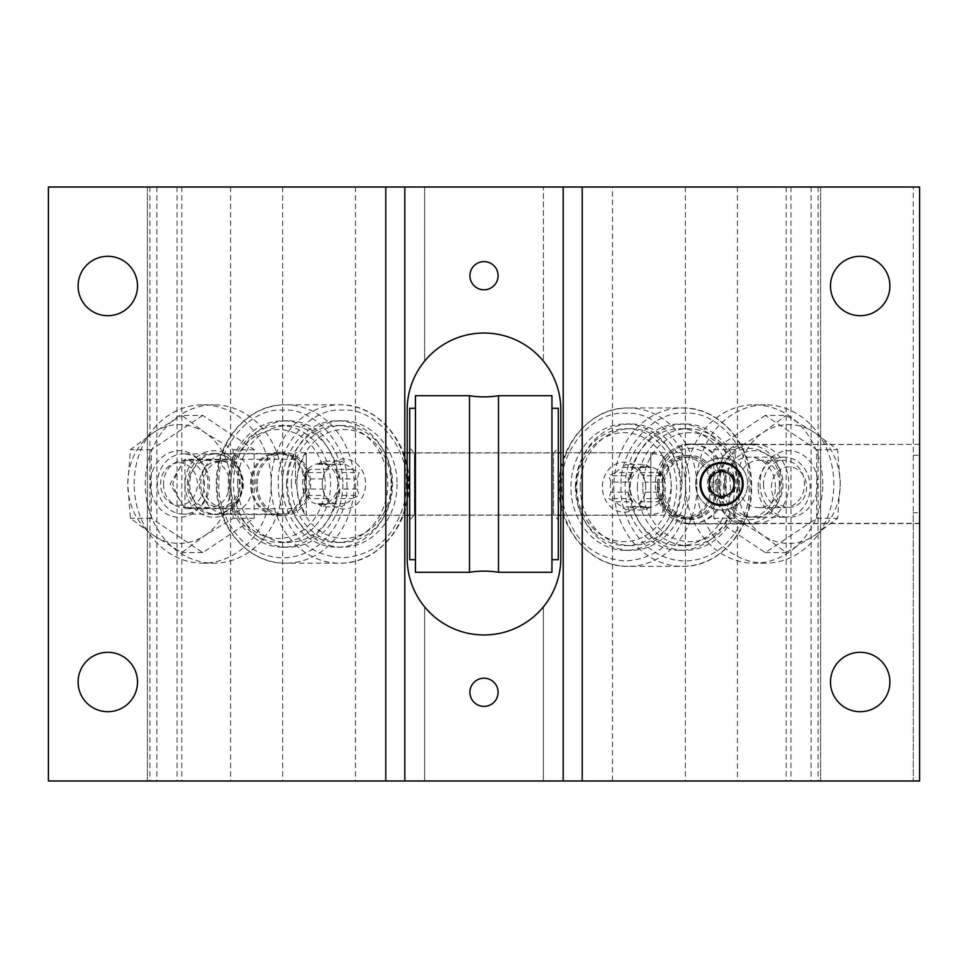 <?xml version="1.0" encoding="UTF-8"?>
<svg xmlns="http://www.w3.org/2000/svg" width="968" height="968" viewBox="0 0 968 968"><rect width="100%" height="100%" fill="white"/><g stroke="black" fill="none" stroke-linecap="round" stroke-linejoin="round"><path stroke-width="0.73" stroke-dasharray="4.84 3.63" d="M484 706.398A14.097 14.097 0 0 1 469.904 692.301A14.097 14.097 0 0 1 484 678.193A14.097 14.097 0 0 1 498.096 692.301A14.097 14.097 0 0 1 484 706.398M484 289.807A14.097 14.097 0 0 1 469.904 275.698A14.097 14.097 0 0 1 484 261.602A14.097 14.097 0 0 1 498.096 275.698A14.097 14.097 0 0 1 484 289.807M721.596 505.538C708.491 504.292 701.304 497.116 700.058 484C701.352 470.847 708.528 463.66 721.596 462.462C734.712 463.708 741.899 470.896 743.146 484C741.887 497.129 734.7 504.316 721.596 505.538M560.823 484L560.823 452.721L560.823 484M682.004 484L682.004 444.397L682.004 484M913.26 455.262L919.6 455.262L919.6 444.397L737.435 444.651C725.008 448.995 718.244 462.111 717.143 484C718.244 505.889 725.008 519.005 737.435 523.349L737.435 780.995L919.6 780.995L913.26 780.995L919.6 780.995L919.6 512.737L913.26 512.737L913.26 780.995L913.26 187.006L913.26 512.737M295.506 484L295.506 452.721L295.506 484M407.177 484L407.177 452.721L407.177 484M230.566 508.309C237.789 505.018 241.697 496.911 242.266 484C241.697 471.089 237.789 462.982 230.566 459.691L184.936 459.691C179.685 467.314 175.631 475.421 172.764 484C175.631 492.591 179.697 500.686 184.936 508.309L230.566 508.309L230.566 780.995L282.62 780.995L147.402 780.995L424.601 780.995L424.601 606.851L424.601 780.995L737.435 780.995M184.936 508.309L184.936 459.691M724.645 484A39.99 34.642 90 0 0 690.002 444.009A39.99 34.642 90 0 0 655.372 484A39.99 34.642 90 0 0 690.002 523.99A39.99 34.642 90 0 0 724.645 484M719.514 484A39.99 34.642 -90 0 1 754.157 444.009A39.99 34.642 -90 0 1 788.799 484A39.99 34.642 -90 0 1 754.157 523.99A39.99 34.642 -90 0 1 719.514 484M304.4 484A30.492 26.402 -90 0 0 277.998 453.508A30.492 26.402 -90 0 0 251.583 484A30.492 26.402 -90 0 0 277.998 514.492A30.492 26.402 -90 0 0 304.4 484M187.441 484A30.492 26.402 90 0 1 213.843 453.508A30.492 26.402 90 0 1 240.245 484A30.492 26.402 90 0 1 213.843 514.492A30.492 26.402 90 0 1 187.441 484M107.799 315.701A29.706 29.706 0 0 1 78.105 285.996A29.706 29.706 0 0 1 107.799 256.302A29.706 29.706 0 0 1 137.504 285.996A29.706 29.706 0 0 1 107.799 315.701M107.799 711.698A29.706 29.706 0 0 1 78.105 682.004A29.706 29.706 0 0 1 107.799 652.299A29.706 29.706 0 0 1 137.504 682.004A29.706 29.706 0 0 1 107.799 711.698M860.201 315.701A29.706 29.706 0 0 1 830.496 285.996A29.706 29.706 0 0 1 860.201 256.302A29.706 29.706 0 0 1 889.894 285.996A29.706 29.706 0 0 1 860.201 315.701M860.201 711.698A29.706 29.706 0 0 1 830.496 682.004A29.706 29.706 0 0 1 860.201 652.299A29.706 29.706 0 0 1 889.894 682.004A29.706 29.706 0 0 1 860.201 711.698M560.823 558.137C560.472 576.867 554.664 593.106 543.399 606.851A76.823 76.823 0 0 1 424.601 606.851C413.36 593.166 407.552 576.928 407.177 558.137L407.177 409.863C407.528 391.132 413.336 374.894 424.601 361.149A76.823 76.823 0 0 1 543.399 361.149C554.64 374.834 560.448 391.072 560.823 409.863L560.823 558.137M543.399 606.851L543.399 780.995L543.399 606.851M230.566 780.995L48.4 780.995L48.4 187.006L424.601 187.006L424.601 361.149L424.601 187.006L543.399 187.006L543.399 361.149L543.399 187.006L612.502 187.006L612.502 780.995M355.498 187.006L355.498 780.995M230.566 187.006L230.566 459.691M612.502 187.006L919.6 187.006L919.6 455.262M737.435 523.349L919.6 523.349L919.6 780.995L919.6 187.006L913.26 187.006L919.6 187.006L919.6 444.651M919.6 523.349L919.6 512.737M737.435 187.006L737.435 444.651M147.402 187.006L147.402 780.995L147.402 187.006M820.598 187.006L820.598 780.995L820.598 187.006M282.62 187.006L282.62 780.995M685.38 187.006L685.38 780.995M498.496 572.306L498.496 395.694M409.706 519.804L409.706 448.196L409.706 519.804L414.461 515.049L414.461 452.951L414.461 515.049L553.539 515.049L553.539 452.951L558.294 448.196L558.294 519.804L558.294 448.196M409.706 448.196L414.461 452.951L553.539 452.951L553.539 515.049L558.294 519.804M551.954 408.29L551.954 559.71L551.954 408.29M469.504 572.306L469.504 395.694M415.417 408.29L415.417 559.71L415.417 408.29M409.706 559.71L409.706 408.29M415.417 572.306L415.417 395.694M551.954 572.306L551.954 395.694M558.294 559.71L558.294 408.29M407.177 452.818L306.263 452.818L306.263 484L306.263 452.818A56.64 56.64 0 0 0 306.263 515.182L306.263 484L306.263 515.182L407.177 515.182M560.823 515.182L650.823 515.182L662.983 511.927L662.983 484L662.983 511.927A52.139 52.139 0 0 0 662.983 456.073L662.983 484L662.983 456.073L650.823 452.818L650.823 515.182L650.823 452.818L560.823 452.818M409.706 515.182L558.294 515.182M409.706 452.818L558.294 452.818M721.596 469.77A14.23 14.23 0 0 0 707.366 484A14.23 14.23 0 0 0 721.596 498.23A14.23 14.23 0 0 0 735.837 484A14.23 14.23 0 0 0 721.596 469.77M721.596 509.979A25.979 25.979 0 0 0 747.574 484A25.979 25.979 0 0 0 721.596 458.021A25.979 25.979 0 0 0 695.617 484A25.979 25.979 0 0 0 721.596 509.979A25.979 25.979 0 0 0 747.574 484A25.979 25.979 0 0 0 721.596 458.021A25.979 25.979 0 0 0 695.617 484A25.979 25.979 0 0 0 721.596 509.979M709.229 476.861L709.229 491.139L721.596 498.29L733.974 491.139L733.974 476.861L727.791 473.279L721.596 469.71L709.229 476.861M242.653 484A33.263 28.81 90 0 1 213.843 517.263A33.263 28.81 90 0 1 185.033 484A33.263 28.81 90 0 1 213.843 450.737A33.263 28.81 90 0 1 242.653 484M229.537 484A23.668 20.497 90 0 1 209.04 507.668A23.668 20.497 90 0 1 188.554 484A23.668 20.497 90 0 1 209.04 460.332A23.668 20.497 90 0 1 229.537 484M150.391 484A33.263 28.81 -90 0 0 179.189 517.263A33.263 28.81 -90 0 0 207.999 484A33.263 28.81 -90 0 0 179.189 450.737A33.263 28.81 -90 0 0 150.391 484M163.495 484A23.668 20.497 -90 0 0 183.993 507.668A23.668 20.497 -90 0 0 204.49 484A23.668 20.497 -90 0 0 183.993 460.332A23.668 20.497 -90 0 0 163.495 484M134.165 484A79.195 68.595 90 0 1 202.76 404.805A79.195 68.595 90 0 1 271.342 484A79.195 68.595 90 0 1 202.76 563.194A79.195 68.595 90 0 1 134.165 484M282.438 484A79.195 68.595 -90 0 0 213.843 404.805A79.195 68.595 -90 0 0 145.26 484A79.195 68.595 -90 0 0 213.843 563.194A79.195 68.595 -90 0 0 282.438 484A63.198 54.728 90 0 1 337.118 420.802A63.198 54.728 90 0 1 391.858 484A63.198 54.728 90 0 1 337.118 547.198A63.198 54.728 90 0 1 282.39 484M202.76 415.405L151.31 449.709L151.31 518.291L202.76 552.595L254.197 518.291L254.197 449.709L202.76 415.405L181.851 415.405L204.913 432.563L233.288 449.709L230.638 484L233.288 518.291L204.913 535.437L181.851 552.595L153.476 535.437L130.402 518.291L127.752 484L130.402 449.709L153.476 432.563L181.851 415.405M254.197 449.709L233.288 449.709M254.197 518.291L233.288 518.291M202.76 552.595L181.851 552.595M151.31 518.291L130.402 518.291M151.31 449.709L130.402 449.709M204.913 535.437A59.399 51.437 -90 0 0 230.638 484A59.399 51.437 -90 0 0 204.913 432.563A59.399 51.437 -90 0 0 153.476 432.563A59.399 51.437 -90 0 0 127.752 484A59.399 51.437 -90 0 0 153.476 535.437A59.399 51.437 -90 0 0 204.913 535.437M782.967 484A33.263 28.81 -90 0 1 754.157 517.263A33.263 28.81 -90 0 1 725.347 484A33.263 28.81 -90 0 1 754.157 450.737A33.263 28.81 -90 0 1 782.967 484M779.446 484A23.668 20.497 -90 0 1 758.96 507.668A23.668 20.497 -90 0 1 738.463 484A23.668 20.497 -90 0 1 758.96 460.332A23.668 20.497 -90 0 1 779.446 484M760.001 484A33.263 28.81 90 0 0 788.811 517.263A33.263 28.81 90 0 0 817.609 484A33.263 28.81 90 0 0 788.811 450.737A33.263 28.81 90 0 0 760.001 484M763.51 484A23.668 20.497 90 0 0 784.007 507.668A23.668 20.497 90 0 0 804.505 484A23.668 20.497 90 0 0 784.007 460.332A23.668 20.497 90 0 0 763.51 484M696.658 484A79.195 68.595 -90 0 1 765.24 404.805A79.195 68.595 -90 0 1 833.835 484A79.195 68.595 -90 0 1 765.24 563.194A79.195 68.595 -90 0 1 696.658 484M822.74 484A79.195 68.595 90 0 0 754.157 404.805A79.195 68.595 90 0 0 685.562 484A79.195 68.595 90 0 0 754.157 563.194A79.195 68.595 90 0 0 822.74 484M765.24 415.405L713.803 449.709L713.803 518.291L765.24 552.595L816.69 518.291L816.69 449.709L765.24 415.405L786.149 415.405L814.524 432.563L837.598 449.709L840.248 484L837.598 518.291L814.524 535.437L786.149 552.595L763.087 535.437L734.712 518.291L737.362 484L734.712 449.709L763.087 432.563L786.149 415.405M816.69 449.709L837.598 449.709M816.69 518.291L837.598 518.291M765.24 552.595L786.149 552.595M713.803 518.291L734.712 518.291M713.803 449.709L734.712 449.709M814.524 535.437A59.399 51.437 90 0 0 840.248 484A59.399 51.437 90 0 0 814.524 432.563A59.399 51.437 90 0 0 763.087 432.563A59.399 51.437 90 0 0 737.362 484A59.399 51.437 90 0 0 763.087 535.437A59.399 51.437 90 0 0 814.524 535.437M406.27 484C406.923 497.6 402.664 512.362 393.492 528.286C382.287 546.279 365.239 556.116 342.345 557.81C319.452 556.116 302.403 546.279 291.211 528.286C282.039 512.375 277.78 497.6 278.421 484C275.674 447.325 310.583 407.008 342.345 410.19C374.108 407.008 409.028 447.313 406.27 484M239.35 484A23.123 20.026 -90 0 0 219.325 460.877A23.123 20.026 -90 0 0 199.287 484A23.123 20.026 -90 0 0 219.325 507.123A23.123 20.026 -90 0 0 239.35 484M215.828 453.883A30.117 26.088 90 0 1 241.903 484A30.117 26.088 90 0 1 215.828 514.117A30.117 26.088 90 0 1 189.74 484A30.117 26.088 90 0 1 215.828 453.883L183.424 453.883A30.117 26.088 90 0 1 209.499 484A30.117 26.088 90 0 1 183.424 514.117L215.828 514.117M178.995 462.74A21.26 18.416 90 0 1 197.411 484A21.26 18.416 90 0 1 178.995 505.26A21.26 18.416 90 0 1 160.579 484A21.26 18.416 90 0 1 178.995 462.74M391.12 484A54.486 47.19 -90 0 0 343.93 429.514A54.486 47.19 -90 0 0 296.74 484A54.486 47.19 -90 0 0 343.93 538.486A54.486 47.19 -90 0 0 391.12 484M291.332 484A58.455 50.614 90 0 1 341.946 425.545A58.455 50.614 90 0 1 392.572 484A58.455 50.614 90 0 1 341.946 542.455A58.455 50.614 90 0 1 291.332 484M286.504 484A58.455 50.614 90 0 1 337.118 425.545A58.455 50.614 90 0 1 387.732 484A58.455 50.614 90 0 1 337.118 542.455A58.455 50.614 90 0 1 286.504 484M344.741 464.325A20.437 17.69 -90 0 1 352.316 469.383L359.201 472.565L357.095 478.954A20.437 17.69 -90 0 1 357.652 484A20.437 17.69 -90 0 1 357.095 489.046L359.201 495.434L352.316 498.617A20.437 17.69 90 0 1 344.741 503.675L342.055 506.869L335.17 503.675A20.437 17.69 90 0 1 327.595 498.617L324.909 495.434L322.804 489.046A20.437 17.69 -90 0 1 322.259 484L322.259 484A25.023 21.671 -90 0 0 343.93 509.023A25.023 21.671 -90 0 0 365.601 484A25.023 21.671 -90 0 0 343.93 458.977A25.023 21.671 -90 0 0 322.259 484L322.259 484A20.437 17.69 -90 0 1 322.804 478.954L305.404 478.954A20.437 17.69 90 0 1 310.184 469.383L327.595 469.383A20.437 17.69 -90 0 1 335.17 464.325L317.758 464.325A20.437 17.69 90 0 1 322.55 463.563A20.437 17.69 90 0 1 327.329 464.325L344.741 464.325L342.055 461.131L335.17 464.325M397.086 484A63.198 54.728 90 0 1 342.345 547.198A63.198 54.728 90 0 1 287.617 484A63.198 54.728 90 0 1 342.345 420.802A63.198 54.728 90 0 1 397.086 484M320.166 463.563A20.437 17.69 -90 0 0 302.476 484A20.437 17.69 -90 0 0 320.166 504.437A20.437 17.69 -90 0 0 337.868 484A20.437 17.69 -90 0 0 320.166 463.563L322.55 463.563M327.595 498.617L310.184 498.617A20.437 17.69 90 0 1 305.404 489.046L322.804 489.046M320.166 504.437L322.55 504.437A20.437 17.69 90 0 1 317.758 503.675L335.17 503.675M342.914 484A63.198 54.728 90 0 1 288.174 547.198A63.198 54.728 90 0 1 233.445 484A63.198 54.728 90 0 1 288.174 420.802A63.198 54.728 90 0 1 342.914 484M337.687 484A63.198 54.728 90 0 1 282.946 547.198A63.198 54.728 90 0 1 228.218 484A63.198 54.728 90 0 1 282.946 420.802A63.198 54.728 90 0 1 337.687 484M229.356 484A58.455 50.614 90 0 1 279.982 425.545A58.455 50.614 90 0 1 330.596 484A58.455 50.614 90 0 1 279.982 542.455A58.455 50.614 90 0 1 229.356 484M237.559 484A58.455 50.614 90 0 1 288.174 425.545A58.455 50.614 90 0 1 338.788 484A58.455 50.614 90 0 1 288.174 542.455A58.455 50.614 90 0 1 237.559 484M230.808 484A54.486 47.19 90 0 1 277.998 429.514A54.486 47.19 90 0 1 325.188 484A54.486 47.19 90 0 1 277.998 538.486A54.486 47.19 90 0 1 230.808 484M310.655 484A31.678 27.431 90 0 1 283.225 515.678A31.678 27.431 90 0 1 255.794 484A31.678 27.431 90 0 1 283.225 452.322A31.678 27.431 90 0 1 310.655 484M305.428 484A31.678 27.431 90 0 1 277.998 515.678A31.678 27.431 90 0 1 250.567 484A31.678 27.431 90 0 1 277.998 452.322A31.678 27.431 90 0 1 305.428 484M200.775 484A30.093 26.063 90 0 1 226.839 453.907A30.093 26.063 90 0 1 252.902 484A30.093 26.063 90 0 1 226.839 514.093A30.093 26.063 90 0 1 200.775 484M257.161 484A30.093 26.063 90 0 1 283.225 453.907A30.093 26.063 90 0 1 309.288 484A30.093 26.063 90 0 1 283.225 514.093A30.093 26.063 90 0 1 257.161 484M203.316 484A23.123 20.026 90 0 1 223.354 460.877A23.123 20.026 90 0 1 243.379 484A23.123 20.026 90 0 1 223.354 507.123A23.123 20.026 90 0 1 203.316 484M322.804 478.954L324.909 472.565L327.595 469.383M344.741 503.675L327.329 503.675A20.437 17.69 90 0 1 322.55 504.437M357.095 489.046L339.695 489.046A20.437 17.69 90 0 1 334.904 498.617L352.316 498.617M352.316 469.383L334.904 469.383A20.437 17.69 90 0 1 339.695 478.954L357.095 478.954M339.695 478.954L339.695 472.565L359.201 472.565M334.904 469.383L339.695 472.565M327.329 464.325L322.55 461.131L342.055 461.131M317.758 464.325L322.55 461.131M310.184 469.383L305.404 472.565L324.909 472.565M305.404 478.954L305.404 472.565M305.404 489.046L305.404 495.434L324.909 495.434M310.184 498.617L305.404 495.434M317.758 503.675L322.55 506.869L342.055 506.869M327.329 503.675L322.55 506.869M334.904 498.617L339.695 495.434L359.201 495.434M339.695 489.046L339.695 495.434M183.424 514.117A30.117 26.088 90 0 1 157.336 484A30.117 26.088 90 0 1 183.424 453.883M658.712 487.17A30.093 26.063 90 0 0 684.775 517.263A30.093 26.063 90 0 0 710.839 487.17A30.093 26.063 90 0 0 684.775 457.077A30.093 26.063 90 0 0 658.712 487.17M716.066 487.17A30.093 26.063 -90 0 1 690.002 517.263A30.093 26.063 -90 0 1 663.939 487.17A30.093 26.063 -90 0 1 690.002 457.077A30.093 26.063 -90 0 1 716.066 487.17M662.572 487.17A31.678 27.431 -90 0 1 690.002 455.492A31.678 27.431 -90 0 1 717.433 487.17A31.678 27.431 -90 0 1 690.002 518.848A31.678 27.431 -90 0 1 662.572 487.17M712.206 487.17A31.678 27.431 90 0 0 684.775 455.492A31.678 27.431 90 0 0 657.345 487.17A31.678 27.431 90 0 0 684.775 518.848A31.678 27.431 90 0 0 712.206 487.17M689.579 487.17C690.232 500.771 685.961 515.533 676.789 531.456C665.597 549.437 648.548 559.286 625.655 560.98C602.761 559.286 585.713 549.449 574.508 531.456C565.348 515.533 561.077 500.771 561.73 487.17C558.972 450.495 593.88 410.178 625.655 413.348C657.417 410.178 692.338 450.483 689.579 487.17M758.138 487.17A30.02 26.003 -90 0 1 784.14 457.15A30.02 26.003 -90 0 1 810.131 487.17A30.02 26.003 -90 0 1 784.14 517.19A30.02 26.003 -90 0 1 758.138 487.17M775.404 487.17A30.02 26.003 90 0 0 749.401 457.15A30.02 26.003 90 0 0 723.411 487.17A30.02 26.003 90 0 0 749.401 517.19A30.02 26.003 90 0 0 775.404 487.17M771.435 487.17A20.292 17.569 -90 0 1 789.005 466.879A20.292 17.569 -90 0 1 806.574 487.17A20.292 17.569 -90 0 1 789.005 507.462A20.292 17.569 -90 0 1 771.435 487.17M671.26 487.17A54.486 47.19 90 0 0 624.07 432.684A54.486 47.19 90 0 0 576.88 487.17A54.486 47.19 90 0 0 624.07 541.656A54.486 47.19 90 0 0 671.26 487.17M575.428 487.17A58.455 50.614 -90 0 1 626.054 428.715A58.455 50.614 -90 0 1 676.668 487.17A58.455 50.614 -90 0 1 626.054 545.613A58.455 50.614 -90 0 1 575.428 487.17M580.268 487.17A58.455 50.614 -90 0 1 630.882 428.715A58.455 50.614 -90 0 1 681.496 487.17A58.455 50.614 -90 0 1 630.882 545.613A58.455 50.614 -90 0 1 580.268 487.17M632.83 467.496A20.437 17.69 90 0 1 640.405 472.541L643.091 475.736L645.196 482.124A20.437 17.69 90 0 1 645.741 487.17L645.741 487.17A25.023 21.671 90 0 0 624.07 462.135A25.023 21.671 90 0 0 602.399 487.17A25.023 21.671 90 0 0 624.07 512.193A25.023 21.671 90 0 0 645.741 487.17A20.437 17.69 90 0 1 645.196 492.216L643.091 498.605L640.405 501.787A20.437 17.69 -90 0 1 632.83 506.845L625.945 510.027L623.259 506.845A20.437 17.69 -90 0 1 615.684 501.787L608.799 498.605L610.905 492.216A20.437 17.69 90 0 1 610.348 487.17A20.437 17.69 90 0 1 610.905 482.124L628.305 482.124A20.437 17.69 -90 0 1 633.096 472.541L615.684 472.541A20.437 17.69 90 0 1 623.259 467.496L640.671 467.496A20.437 17.69 -90 0 1 645.45 466.733A20.437 17.69 -90 0 1 650.242 467.496L632.83 467.496L625.945 464.301L623.259 467.496M680.383 487.17A63.198 54.728 -90 0 1 625.655 550.369A63.198 54.728 -90 0 1 570.914 487.17A63.198 54.728 -90 0 1 625.655 423.972A63.198 54.728 -90 0 1 680.383 487.17M685.61 487.17A63.198 54.728 -90 0 1 630.882 550.369A63.198 54.728 -90 0 1 576.141 487.17A63.198 54.728 -90 0 1 630.882 423.972A63.198 54.728 -90 0 1 685.61 487.17M647.834 466.733A20.437 17.69 90 0 0 630.132 487.17A20.437 17.69 90 0 0 647.834 507.607A20.437 17.69 90 0 0 665.524 487.17A20.437 17.69 90 0 0 647.834 466.733L645.45 466.733M615.684 501.787L633.096 501.787A20.437 17.69 -90 0 1 628.305 492.216L610.905 492.216M647.834 507.607L645.45 507.607A20.437 17.69 -90 0 1 640.671 506.845L623.259 506.845M734.555 487.17A63.198 54.728 -90 0 1 679.826 550.369A63.198 54.728 -90 0 1 625.086 487.17A63.198 54.728 -90 0 1 679.826 423.972A63.198 54.728 -90 0 1 734.555 487.17M739.782 487.17A63.198 54.728 -90 0 1 685.054 550.369A63.198 54.728 -90 0 1 630.313 487.17A63.198 54.728 -90 0 1 685.054 423.972A63.198 54.728 -90 0 1 739.782 487.17M637.404 487.17A58.455 50.614 -90 0 1 688.018 428.715A58.455 50.614 -90 0 1 738.644 487.17A58.455 50.614 -90 0 1 688.018 545.613A58.455 50.614 -90 0 1 637.404 487.17M629.212 487.17A58.455 50.614 -90 0 1 679.826 428.715A58.455 50.614 -90 0 1 730.441 487.17A58.455 50.614 -90 0 1 679.826 545.613A58.455 50.614 -90 0 1 629.212 487.17M642.812 487.17A54.486 47.19 -90 0 1 690.002 432.684A54.486 47.19 -90 0 1 737.192 487.17A54.486 47.19 -90 0 1 690.002 541.656A54.486 47.19 -90 0 1 642.812 487.17M659.135 484A35.634 30.867 -90 0 1 690.002 448.365A35.634 30.867 -90 0 1 720.87 484A35.634 30.867 -90 0 1 690.002 519.635A35.634 30.867 -90 0 1 659.135 484M657.683 484A39.603 34.291 -90 0 1 691.987 444.397A39.603 34.291 -90 0 1 726.278 484A39.603 34.291 -90 0 1 691.987 523.603A39.603 34.291 -90 0 1 657.683 484M747.429 523.603A39.603 34.291 -90 0 1 713.126 484A39.603 34.291 -90 0 1 747.429 444.397A39.603 34.291 -90 0 1 781.72 484A39.603 34.291 -90 0 1 747.429 523.603L691.987 523.603M747.429 444.397L691.987 444.397M718.534 484A35.634 30.867 -90 0 1 749.401 448.365A35.634 30.867 -90 0 1 780.269 484A35.634 30.867 -90 0 1 749.401 519.635A35.634 30.867 -90 0 1 718.534 484M610.905 482.124L608.799 475.736L615.684 472.541M632.83 506.845L650.242 506.845A20.437 17.69 -90 0 1 645.45 507.607M645.196 492.216L662.596 492.216A20.437 17.69 -90 0 1 657.816 501.787L640.405 501.787M640.405 472.541L657.816 472.541A20.437 17.69 -90 0 1 662.596 482.124L645.196 482.124M662.596 482.124L662.596 475.736L643.091 475.736M657.816 472.541L662.596 475.736M650.242 467.496L645.45 464.301L625.945 464.301M640.671 467.496L645.45 464.301M633.096 472.541L628.305 475.736L608.799 475.736M628.305 482.124L628.305 475.736M628.305 492.216L628.305 498.605L608.799 498.605M633.096 501.787L628.305 498.605M640.671 506.845L645.45 510.027L625.945 510.027M650.242 506.845L645.45 510.027M657.816 501.787L662.596 498.605L643.091 498.605M662.596 492.216L662.596 498.605M149.931 187.006L149.931 780.995M818.069 187.006L818.069 780.995M811.099 187.006L811.099 780.995M790.929 187.006L790.929 780.995M786.185 187.006L786.185 780.995M181.815 187.006L181.815 780.995M177.071 187.006L177.071 780.995M156.901 187.006L156.901 780.995M408.242 484A79.195 68.595 90 0 1 339.659 563.194A79.195 68.595 90 0 1 271.064 484A79.195 68.595 90 0 1 339.659 404.805A79.195 68.595 90 0 1 408.242 484M354.227 484A79.195 68.595 90 0 1 285.645 563.194A79.195 68.595 90 0 1 217.05 484A79.195 68.595 90 0 1 285.645 404.805A79.195 68.595 90 0 1 354.227 484M346.871 484C349.436 505.586 330.257 556.806 282.946 557.81C235.635 556.806 216.457 505.586 219.022 484C216.167 447.482 251.317 406.887 282.946 410.19C314.576 406.887 349.726 447.482 346.871 484M696.936 487.17A79.195 68.595 -90 0 1 628.341 566.365A79.195 68.595 -90 0 1 559.758 487.17A79.195 68.595 -90 0 1 628.341 407.964A79.195 68.595 -90 0 1 696.936 487.17M750.95 487.17A79.195 68.595 -90 0 1 682.355 566.365A79.195 68.595 -90 0 1 613.773 487.17A79.195 68.595 -90 0 1 682.355 407.964A79.195 68.595 -90 0 1 750.95 487.17M748.978 487.17C751.543 508.757 732.365 559.976 685.054 560.98C637.743 559.976 618.564 508.757 621.129 487.17C618.274 450.652 653.424 410.057 685.054 413.348C716.683 410.057 751.833 450.652 748.978 487.17M682.004 452.721L560.823 452.721M919.6 444.397L682.004 444.397M407.177 452.721L295.506 452.721M295.506 459.292L184.936 459.292L170.09 484L184.936 508.708L295.506 508.708M754.157 444.009L690.002 444.009M213.843 453.508L277.998 453.508M213.843 514.492L277.998 514.492M754.157 523.99L690.002 523.99M407.177 515.279L295.506 515.279M919.6 523.603L682.004 523.603M682.004 515.279L560.823 515.279M209.04 507.668L183.993 507.668M202.76 404.805L213.843 404.805M202.76 563.194L213.843 563.194M209.04 460.332L183.993 460.332M758.96 507.668L784.007 507.668M765.24 404.805L754.157 404.805M765.24 563.194L754.157 563.194M758.96 460.332L784.007 460.332M408.968 484C409.948 526.023 377.012 564.247 339.659 563.194L285.645 563.194C248.28 564.247 215.344 526.023 216.324 484C215.344 441.977 248.28 403.753 285.645 404.805L339.659 404.805C377.012 403.753 409.948 441.977 408.968 484M337.118 425.545L341.946 425.545M337.118 547.198L342.345 547.198M282.946 547.198L288.174 547.198M279.982 425.545L288.174 425.545M277.998 515.678L283.225 515.678M226.839 453.907L283.225 453.907M219.325 460.877L223.354 460.877M337.118 542.455L341.946 542.455M337.118 420.802L342.345 420.802M282.946 420.802L288.174 420.802M279.982 542.455L288.174 542.455M277.998 452.322L283.225 452.322M226.839 514.093L283.225 514.093M219.325 507.123L223.354 507.123M690.002 517.263L684.775 517.263M690.002 455.492L684.775 455.492M690.002 457.077L684.775 457.077M690.002 518.848L684.775 518.848M628.341 566.365C590.988 567.405 558.052 529.193 559.032 487.17C558.052 445.147 590.988 406.923 628.341 407.964L682.355 407.964C719.72 406.923 752.656 445.147 751.676 487.17C752.656 529.193 719.72 567.405 682.355 566.365L628.341 566.365M784.14 457.15L749.401 457.15M630.882 428.715L626.054 428.715M630.882 550.369L625.655 550.369M685.054 550.369L679.826 550.369M688.018 428.715L679.826 428.715M630.882 545.613L626.054 545.613M630.882 423.972L625.655 423.972M685.054 423.972L679.826 423.972M688.018 545.613L679.826 545.613M784.14 517.19L749.401 517.19"/><path stroke-width="1.45" d="M484 678.193A14.097 14.097 0 0 0 469.904 692.301A14.097 14.097 0 0 0 484 706.398A14.097 14.097 0 0 0 498.096 692.301A14.097 14.097 0 0 0 484 678.193M484 261.602A14.097 14.097 0 0 0 469.904 275.698A14.097 14.097 0 0 0 484 289.807A14.097 14.097 0 0 0 498.096 275.698A14.097 14.097 0 0 0 484 261.602M721.596 462.462A21.538 21.538 0 0 0 700.058 484A21.538 21.538 0 0 0 721.596 505.538A21.538 21.538 0 0 0 743.146 484A21.538 21.538 0 0 0 721.596 462.462M107.799 256.302A29.706 29.706 0 0 0 78.105 285.996A29.706 29.706 0 0 0 107.799 315.701A29.706 29.706 0 0 0 137.504 285.996A29.706 29.706 0 0 0 107.799 256.302M107.799 652.299A29.706 29.706 0 0 0 78.105 682.004A29.706 29.706 0 0 0 107.799 711.698A29.706 29.706 0 0 0 137.504 682.004A29.706 29.706 0 0 0 107.799 652.299M860.201 256.302A29.706 29.706 0 0 0 830.496 285.996A29.706 29.706 0 0 0 860.201 315.701A29.706 29.706 0 0 0 889.894 285.996A29.706 29.706 0 0 0 860.201 256.302M860.201 652.299A29.706 29.706 0 0 0 830.496 682.004A29.706 29.706 0 0 0 860.201 711.698A29.706 29.706 0 0 0 889.894 682.004A29.706 29.706 0 0 0 860.201 652.299M484 634.96A76.823 76.823 0 0 0 560.823 558.137L560.823 409.863A76.823 76.823 0 0 0 484 333.04A76.823 76.823 0 0 0 407.177 409.863L407.177 558.137A76.823 76.823 0 0 0 484 634.96M582.204 187.006L582.204 780.995L919.6 780.995L919.6 187.006L563.194 187.006L563.194 780.995L48.4 780.995L48.4 187.006L385.796 187.006L385.796 780.995M563.194 187.006L404.805 187.006L404.805 780.995M582.204 780.995L563.194 780.995M404.805 187.006L385.796 187.006M469.504 395.694A89.02 89.02 0 0 0 498.496 395.694L498.496 572.306A89.02 89.02 0 0 0 469.504 572.306L415.417 572.306L415.417 395.694L469.504 395.694L469.504 572.306M551.954 559.71L558.294 559.71L558.294 408.29L551.954 408.29M498.496 572.306L551.954 572.306L551.954 395.694L498.496 395.694M415.417 408.29L409.706 408.29L409.706 559.71L415.417 559.71M407.177 515.182L409.706 515.182M558.294 515.182L560.823 515.182M407.177 452.818L409.706 452.818M558.294 452.818L560.823 452.818M733.974 484A12.378 12.378 0 0 1 715.413 494.721A12.378 12.378 0 0 1 715.413 473.279A12.378 12.378 0 0 1 733.974 484M721.596 504.788A20.788 20.788 0 0 0 742.383 484A20.788 20.788 0 0 0 721.596 463.212A20.788 20.788 0 0 0 700.82 484A20.788 20.788 0 0 0 721.596 504.788M721.596 469.71L709.229 476.861L709.229 491.139L721.596 498.29L733.974 491.139L733.974 476.861L721.596 469.71"/></g></svg>
